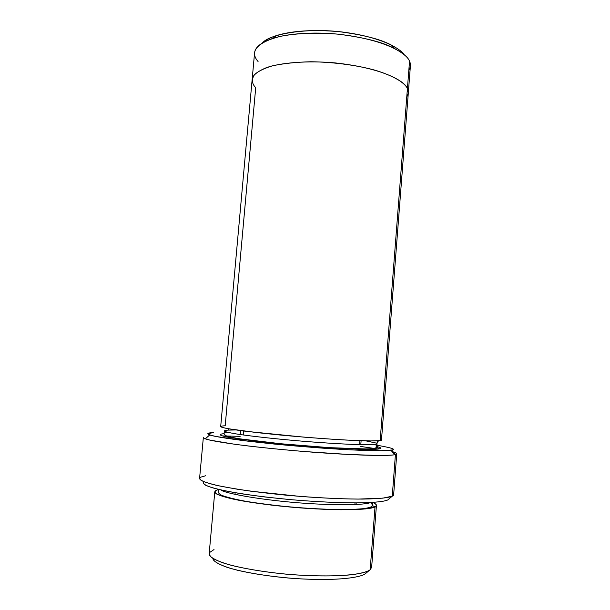 <?xml version="1.0" encoding="UTF-8"?>
<svg xmlns="http://www.w3.org/2000/svg" width="610" height="610" viewBox="0 0 610 610"><rect width="100%" height="100%" fill="white"/><g stroke="black" fill="none" stroke-linecap="round" stroke-linejoin="round"><path stroke-width="0.91" d="M392.535 493.177C394.075 494.435 393.984 495.434 392.253 496.182L389.165 498.797M227.56 432.437L224.213 432.399M393.328 452.033C395.737 452.757 396.881 453.344 396.752 453.794L395.425 454.564L391.673 450.02L390.896 450.165C386.595 451.019 364.856 451.286 314.142 447.534L251.709 441.632C227.888 438.704 213.889 436.486 209.718 434.953C206.599 433.58 207.812 432.795 213.347 432.597L207.804 433.695C207.896 434.343 210.549 435.265 215.765 436.447L248.613 441.266L274.393 444.065C303.04 446.825 331.817 448.929 352.702 449.966L381.151 450.706L391.673 450.02C396.53 449.425 391.65 447.824 377.033 445.231C391.65 447.824 396.53 449.425 391.673 450.02L395.425 454.564C398.101 454.053 397.011 453.108 392.154 451.705M408.349 92.461L410.4 65.918L409.524 61.297C410.942 64.035 410.713 67.047 408.822 70.333M371.421 566.118L370.163 569.694L365.771 573.377C362.828 576.686 341.608 581.688 292.8 578.387C271.961 576.633 253.775 573.979 238.258 570.442C219.92 565.821 213.111 561.421 212.89 558.409C212.859 560.75 217.312 563.625 226.249 567.033C239.837 571.616 265.891 576.282 292.8 578.387C341.608 581.688 362.828 576.686 365.771 573.377L370.163 569.694L371.635 567.346L376.423 505.431L375.028 506.887C377.56 505.888 376.805 504.401 372.756 502.404C375.371 503.593 376.599 504.607 376.423 505.431M371.299 502.266L372.496 505.614L375.028 506.887L372.496 505.614L371.292 502.487M370.689 502.526C366.831 504.218 348.539 506.094 306.952 503.433C264.031 500.619 224.716 493.459 220.912 489.944C224.716 493.459 264.031 500.619 306.952 503.433C348.539 506.094 366.831 504.218 370.689 502.526M218.898 489.479C214.85 490.379 214.102 491.881 216.641 494.001C219.76 495.579 225.761 497.394 234.637 499.43C245.525 501.557 258.846 503.578 274.607 505.492C299.144 508.122 323.491 509.563 341.226 509.777L365.649 508.892L375.028 506.887L370.163 569.694L375.028 506.887C372.191 508.992 349.675 511.63 297.657 507.711C275.506 505.797 256.375 503.41 240.256 500.536C221.3 496.868 214.697 493.795 214.781 491.858C215.078 490.821 216.451 490.028 218.898 489.479M228.559 430.088L235.956 429.958L228.559 430.088L228.468 428.769L228.559 430.088C226.035 430.202 224.64 430.485 224.373 430.934C224.167 431.552 228.361 432.589 236.962 434.046C250.1 436.104 275.85 438.979 302.827 441.228C351.863 445.17 373.145 445.079 375.813 444.324L376.583 447.107L379.527 448.838C382.226 448.449 381.105 447.626 376.164 446.36M365.863 440.862L376.111 443.058L365.863 440.862M377.117 443.76L375.813 444.324C373.145 445.079 351.863 445.17 302.827 441.228C275.85 438.979 250.1 436.104 236.962 434.046C228.361 432.589 224.167 431.552 224.373 430.934L224.19 432.65C223.763 433.451 224.327 434.457 225.898 435.677C227.98 436.554 232.753 437.622 240.218 438.887L280.974 443.76L329.606 447.664L366.107 448.96C373.068 448.708 376.561 448.091 376.583 447.107L375.813 444.324L378.566 440.763L375.813 444.324L377.117 443.76L376.583 447.107L379.527 448.838C377.659 449.311 371.261 449.463 360.327 449.288L326.434 447.633L279.044 443.737L239.333 439.086L221.697 435.731C219.295 434.625 220.118 433.946 224.183 433.702C219.47 434.068 217.244 434.999 227.751 437.179L256.81 441.358L279.044 443.737L326.434 447.633L360.327 449.288C371.261 449.463 377.659 449.311 379.527 448.838C382.058 448.464 381.166 447.694 376.85 446.528M380.259 439.33C381.898 439.947 381.868 440.367 380.16 440.588L370.796 440.938L346.083 440.054C328.073 439.055 303.406 437.21 278.823 434.892L256.635 432.574L228.01 428.685C217.877 426.733 220.37 426.001 225.189 425.772L255.72 87.619C252.021 84.088 251.48 79.895 254.103 75.06C257.214 71.805 263.116 68.785 271.793 65.994C282.43 63.577 295.446 62.159 310.841 61.747C334.829 62.075 358.588 65.56 375.737 70.394C396.881 77.028 404.979 83.707 407.427 88.435L380.16 440.588L381.479 440.069L408.334 92.697L407.427 88.435C405.337 82.007 384.887 68.267 334.905 62.883C307.348 60.428 280.508 62.731 266.41 67.649C257.115 71.568 252.357 75.548 252.143 79.582L220.69 426.565C220.713 427.351 227.416 428.921 246.379 431.354L303.566 437.103C355.264 441.259 377.453 441.304 380.16 440.588L407.427 88.435C408.868 90.966 408.654 93.742 406.786 96.761M359.938 440.687L359.625 444.644L359.938 440.687M355.02 502.884L354.883 504.577L355.02 502.884M222.223 435.898L240.157 436.348M360.655 446.467L378.406 449.013M209.718 434.953L205.28 438.834C209.794 440.435 223.832 443.02 249.01 446.07C269.49 448.441 291.305 450.523 314.432 452.315C367.616 456.196 390.232 455.739 394.624 454.74L395.425 454.564C393.595 455.106 388.006 455.403 378.657 455.457L349.515 454.534L304.237 451.514C278.518 449.372 253.302 446.726 234.629 444.248L209.779 440.092C205.722 439.04 203.58 438.193 203.344 437.553L199.577 478.469C199.683 480.062 204.129 482.296 215.62 485.118C224.716 487.093 236.489 489.121 250.946 491.202L300.486 496.433C325.892 498.339 347.593 499.14 362.836 499.071C381.639 498.805 389.393 497.493 392.253 496.182L395.425 454.564L392.253 496.182L393.641 494.763L396.752 453.794M258.076 61.526C252.998 55.853 250.184 45.971 272.929 38.361C287.462 33.603 313.746 31.621 338.916 34.259C364.757 37.568 383.362 42.342 394.708 48.586C403.538 53.512 408.471 57.744 409.524 61.297L407.427 88.427L409.524 61.297C407.48 54.336 387.167 39.574 337.315 34.099C316.018 32.452 297.36 33.146 281.347 36.173C262.407 40.58 255.163 47.252 254.568 52.834L252.166 79.346M262.43 42.898C269.391 34.198 306.594 27.145 344.65 32.307C381.89 37.454 399.939 48.358 404.308 54.808C402.425 51.972 398.231 48.792 391.742 45.277C380.953 39.322 363.339 34.778 338.901 31.644C313.082 29.44 292.251 30.752 276.406 35.593C269.719 37.82 265.06 40.26 262.43 42.898M214.781 491.858L209.169 553.705C208.795 556.061 213.111 559.012 222.116 562.55C235.917 567.315 263.276 572.317 292.053 574.65C344.375 578.341 367.212 573.133 370.163 569.694C368.31 571.387 362.958 572.958 354.097 574.414C340.952 576.183 316.193 576.702 286.197 574.163C263.794 571.982 243.131 568.482 229.04 564.7C220.919 562.207 215.193 559.873 211.861 557.715C209.665 555.718 208.91 553.987 209.588 552.53L214.018 549.557M387.861 499.903C384.902 501.29 376.614 502.693 356.24 502.884C339.724 502.869 316.392 501.839 290.276 499.613L264.87 496.967C248.85 494.916 235.368 492.834 224.442 490.707C215.421 488.679 209.184 486.871 205.73 485.293C203.572 483.875 203.008 482.708 204.053 481.778C202.352 483.135 204.091 485.11 212.41 487.779C219.364 489.685 229.291 491.713 242.208 493.871C256.802 496.021 272.83 497.935 290.276 499.613C316.392 501.839 339.724 502.869 356.24 502.884C376.614 502.693 384.902 501.29 387.861 499.903L392.253 496.182L382.821 498.149L358.322 499.079C340.441 498.972 315.164 497.752 287.287 495.297C268.766 493.459 251.991 491.408 236.962 489.151L219.036 485.873C210.191 483.814 204.266 482.007 201.269 480.459C199.569 479.086 199.455 477.958 200.926 477.089L205.669 475.754M243.581 430.995L243.23 434.968M238.06 493.208L237.908 494.969M372.649 502.411L372.496 505.614C372.191 506.361 371.147 507.512 363.59 508.656C344.276 510.402 316.049 509.266 286.22 506.567C271.618 505.057 258.297 503.334 246.265 501.389C235.437 499.407 227.263 497.386 221.75 495.343C219.257 494.07 218.189 492.872 218.555 491.751L218.998 489.51M240.668 430.614L240.317 434.556M235.14 492.72L234.995 494.352M361.112 440.725L360.8 444.675M356.202 502.884L356.072 504.516M377.3 441.449L377.239 440.847M391.742 45.277L394.708 48.586M276.406 35.593L272.929 38.361M390.896 450.165L394.624 454.74"/></g></svg>
